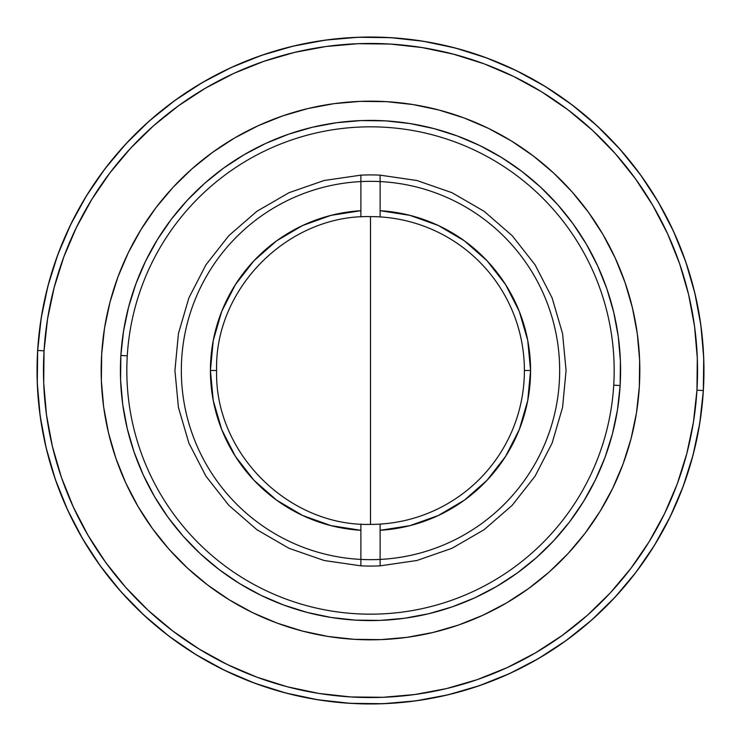 <?xml version="1.0" encoding="UTF-8"?>
<svg xmlns="http://www.w3.org/2000/svg" width="741" height="741" viewBox="0 0 741 741"><rect width="100%" height="100%" fill="white"/><g stroke="black" fill="none" stroke-linecap="round" stroke-linejoin="round"><path stroke-width="1.11" d="M370.5 370.5L370.5 524.396C288.268 526.518 214.482 452.732 216.604 370.5C214.482 288.268 288.268 214.482 370.5 216.604L370.5 370.5L370.5 216.604A153.896 153.896 0 0 1 524.396 370.5A153.896 153.896 0 0 1 370.5 524.396L370.5 370.5M181.332 370.5A189.168 189.168 0 0 1 370.5 181.332A189.168 189.168 0 0 1 559.668 370.5A189.168 189.168 0 0 1 370.5 559.668A189.168 189.168 0 0 1 181.332 370.5M210.416 370.5L216.604 370.5L210.416 370.5A160.084 160.084 0 0 0 360.886 530.297L331.06 525.647L302.634 515.486L276.625 500.166L253.95 480.242L235.425 456.41L221.698 429.53L213.26 400.548L210.416 370.5A160.084 160.084 0 0 1 360.886 210.703L331.06 215.353L302.634 225.514L276.625 240.834L253.95 260.758L235.425 284.59L221.698 311.47L213.26 340.452L210.416 370.5M530.584 370.5A160.084 160.084 0 0 0 380.114 210.703L409.94 215.353L438.366 225.514L464.375 240.834L487.05 260.758L505.575 284.59L519.302 311.47L527.74 340.452L530.584 370.5L524.396 370.5L530.584 370.5A160.084 160.084 0 0 1 380.114 530.297L409.94 525.647L438.366 515.486L464.375 500.166L487.05 480.242L505.575 456.41L519.302 429.53L527.74 400.548L530.584 370.5M380.114 175.154L416.877 180.498L451.964 192.688L484.105 211.296L512.161 235.647L535.095 264.861L552.101 297.882L562.558 333.524L566.078 370.5L562.558 407.476L552.101 443.118L535.095 476.139L512.161 505.353L484.105 529.704L451.964 548.312L416.877 560.502L380.114 565.846A195.578 195.578 0 0 1 360.886 565.846L324.123 560.502L289.036 548.312L256.895 529.704L228.839 505.353L205.905 476.139L188.899 443.118L178.442 407.476L174.922 370.5L178.442 333.524L188.899 297.882L205.905 264.861L228.839 235.647L256.895 211.296L289.036 192.688L324.123 180.498L360.886 175.154A195.578 195.578 0 0 1 380.114 175.154L380.114 216.9L380.114 175.154M360.886 216.9L360.886 175.154L360.886 216.9M360.886 565.846L360.886 524.1L360.886 565.846M380.114 524.1L380.114 565.846L380.114 524.1M347.918 703.181L347.075 703.126M392.109 703.246L393.925 703.126M347.103 703.126L348.909 703.246M341.647 702.7L343.852 702.885M639.335 386.7A269.326 269.326 0 0 1 354.3 639.335A269.326 269.326 0 0 1 101.665 354.3L104.546 328.031L109.992 302.171L117.939 276.958L128.323 252.653L141.04 229.488L155.971 207.675L172.959 187.427L191.854 168.948L212.472 152.414L234.61 137.974L258.053 125.775L282.58 115.929L307.96 108.538L333.941 103.666L360.265 101.369L386.7 101.665L412.969 104.546L438.829 109.992L464.042 117.939L488.347 128.323L511.512 141.04L533.325 155.971L553.573 172.959L572.052 191.854L588.586 212.472L603.026 234.61L615.225 258.053L625.071 282.58L632.462 307.96L637.334 333.941L639.631 360.265L639.335 386.7L636.454 412.969L631.008 438.829L623.061 464.042L612.677 488.347L599.96 511.512L585.029 533.325L568.041 553.573L549.146 572.052L528.528 588.586L506.39 603.026L482.947 615.225L458.42 625.071L433.04 632.462L407.059 637.334L380.735 639.631L354.3 639.335L328.031 636.454L302.171 631.008L276.958 623.061L252.653 612.677L229.488 599.96L207.675 585.029L187.427 568.041L168.948 549.146L152.414 528.528L137.974 506.39L125.775 482.947L115.929 458.42L108.538 433.04L103.666 407.059L101.369 380.735L101.665 354.3A269.326 269.326 0 0 1 386.7 101.665A269.326 269.326 0 0 1 639.335 386.7M613.733 385.153A243.678 243.678 0 0 0 385.153 127.267A243.678 243.678 0 0 0 127.267 355.847L120.866 355.458A250.088 250.088 0 0 1 385.542 120.866A250.088 250.088 0 0 1 620.134 385.542L613.733 385.153A243.678 243.678 0 0 1 355.847 613.733A243.678 243.678 0 0 1 127.267 355.847A243.678 243.678 0 0 1 385.153 127.267A243.678 243.678 0 0 1 613.733 385.153L620.134 385.542A250.088 250.088 0 0 1 355.458 620.134A250.088 250.088 0 0 1 120.866 355.458L127.267 355.847A243.678 243.678 0 0 0 355.847 613.733A243.678 243.678 0 0 0 613.733 385.153M120.866 355.458L120.588 380.003L122.728 404.447L127.248 428.576L134.112 452.14L143.254 474.916L154.582 496.683L167.985 517.237L183.342 536.382L200.505 553.925L219.308 569.709L239.556 583.565L261.073 595.375L283.646 605.017L307.052 612.399L331.06 617.457L355.458 620.134L380.003 620.412L404.447 618.272L428.576 613.752L452.14 606.888L474.916 597.746L496.683 586.418L517.237 573.015L536.382 557.658L553.925 540.495L569.709 521.692L583.565 501.444L595.375 479.927L605.017 457.354L612.399 433.948L617.457 409.94L620.134 385.542L620.412 360.997L618.272 336.553L613.752 312.424L606.888 288.86L597.746 266.084L586.418 244.317L573.015 223.763L557.658 204.618L540.495 187.075L521.692 171.291L501.444 157.435L479.927 145.625L457.354 135.983L433.948 128.601L409.94 123.543L385.542 120.866L360.997 120.588L336.553 122.728L312.424 127.248L288.86 134.112L266.084 143.254L244.317 154.582L223.763 167.985L204.618 183.342L187.075 200.505L171.291 219.308L157.435 239.556L145.625 261.073L135.983 283.646L128.601 307.052L123.543 331.06L120.866 355.458M57.807 254.691L70.664 224.597L57.807 254.691L47.961 285.896L41.218 317.917L37.652 350.447A333.45 333.45 0 0 0 350.447 703.348A333.45 333.45 0 0 0 703.348 390.553A333.45 333.45 0 0 1 350.447 703.348A333.45 333.45 0 0 1 37.652 350.447L44.052 350.836L37.652 350.447L37.291 383.171L40.134 415.766L46.164 447.935L55.316 479.344L67.505 509.715L82.603 538.744L100.489 566.152L120.959 591.679L143.847 615.076L168.911 636.111L195.911 654.59L224.597 670.336L254.691 683.193L224.597 670.336M202.256 82.603L231.285 67.505L202.256 82.603L174.848 100.489L149.321 120.959L125.924 143.847L104.889 168.911L86.41 195.911L70.664 224.597M658.397 202.256L673.495 231.285L658.397 202.256L640.511 174.848L620.041 149.321L597.153 125.924L572.089 104.889L545.089 86.41L516.403 70.664L486.309 57.807L455.104 47.961L423.083 41.218L390.553 37.652L357.829 37.291L325.234 40.134L293.065 46.164L261.656 55.316L231.285 67.505M683.193 486.309L670.336 516.403L683.193 486.309L693.039 455.104L699.782 423.083L703.348 390.553L696.948 390.164A327.04 327.04 0 0 1 350.836 696.948A327.04 327.04 0 0 1 44.052 350.836L47.554 318.926L54.167 287.527L63.819 256.914L76.434 227.404L91.875 199.273L110.001 172.783L130.629 148.2L153.572 125.757L178.609 105.676L205.489 88.142L233.961 73.331L263.75 61.373L294.557 52.398L326.105 46.488L358.079 43.7L390.164 44.052L422.074 47.554L453.473 54.167L484.086 63.819L513.596 76.434L541.727 91.875L568.217 110.001L592.8 130.629L615.243 153.572L635.324 178.609L652.858 205.489L667.669 233.961L679.627 263.75L688.602 294.557L694.512 326.105L697.3 358.079L696.948 390.164L693.446 422.074L686.833 453.473L677.181 484.086L664.566 513.596L649.125 541.727L630.999 568.217L610.371 592.8L587.428 615.243L562.391 635.324L535.511 652.858L507.039 667.669L477.25 679.627L446.443 688.602L414.895 694.512L382.921 697.3L350.836 696.948L318.926 693.446L287.527 686.833L256.914 677.181L227.404 664.566L199.273 649.125L172.783 630.999L148.2 610.371L125.757 587.428L105.676 562.391L88.142 535.511L73.331 507.039L61.373 477.25L52.398 446.443L46.488 414.895L43.7 382.921L44.052 350.836A327.04 327.04 0 0 1 390.164 44.052A327.04 327.04 0 0 1 696.948 390.164L703.348 390.553A333.45 333.45 0 0 0 390.553 37.652A333.45 333.45 0 0 0 37.652 350.447A333.45 333.45 0 0 1 390.553 37.652A333.45 333.45 0 0 1 703.348 390.553L703.709 357.829L700.866 325.234L694.836 293.065L685.684 261.656L673.495 231.285M538.744 658.397L509.715 673.495L538.744 658.397L566.152 640.511L591.679 620.041L615.076 597.153L636.111 572.089L654.59 545.089L670.336 516.403M254.691 683.193L285.896 693.039L317.917 699.782L350.447 703.348L383.171 703.709L415.766 700.866L447.935 694.836L479.344 685.684L509.715 673.495M694.836 293.065L685.684 261.656M572.089 104.889L545.089 86.41M293.065 46.164L261.656 55.316M104.889 168.911L86.41 195.911M46.164 447.935L55.316 479.344M168.911 636.111L195.911 654.59M447.935 694.836L479.344 685.684M636.111 572.089L654.59 545.089M384.968 703.635L384.273 703.663M664.779 213.686L666.4 216.77L664.779 213.695M651.765 191.391L652.145 191.984M89.411 191.113L87.558 194.049L89.411 191.113M74.721 216.529L75.082 215.844M37.198 360.404L38.097 344.12M39.801 327.781L42.283 311.674M45.562 295.631L49.628 279.783M54.482 264.092L60.067 248.772M66.44 233.628L73.489 218.928M81.306 204.497L89.772 190.548M98.979 176.932L108.77 163.891M119.264 151.257L130.277 139.234M141.966 127.684L154.1 116.809M166.818 106.491L180.007 96.821M193.725 87.762L207.758 79.463M222.281 71.803L237.064 64.912M252.283 58.706L267.658 53.306M283.349 48.637L299.244 44.756M315.314 41.644L331.514 39.338M347.881 37.819L364.155 37.106M380.596 37.198L396.88 38.097M413.219 39.801L429.326 42.283M445.369 45.562L461.217 49.628M476.908 54.482L492.228 60.067M507.372 66.44L522.072 73.489M536.503 81.306L550.452 89.772M564.068 98.979L577.109 108.77M589.743 119.264L601.766 130.277M613.316 141.966L624.191 154.1M634.509 166.818L644.179 180.007M653.238 193.725L661.537 207.758M669.197 222.281L676.088 237.064M682.294 252.283L687.694 267.658M692.363 283.349L696.244 299.244M699.356 315.314L701.662 331.514M703.181 347.881L703.894 364.155M703.802 380.596L702.903 396.88M701.199 413.219L698.717 429.326M695.438 445.369L691.372 461.217M686.518 476.908L680.933 492.228M674.56 507.372L667.511 522.072M659.694 536.503L651.228 550.452M642.021 564.068L632.23 577.109M621.736 589.743L610.723 601.766M599.034 613.316L586.9 624.191M574.182 634.509L560.993 644.179M547.275 653.238L533.242 661.537M518.719 669.197L503.936 676.088M488.717 682.294L473.342 687.694M457.651 692.363L441.756 696.244M425.686 699.356L409.486 701.662M393.119 703.181L376.845 703.894M360.404 703.802L344.12 702.903M327.781 701.199L311.674 698.717M295.631 695.438L279.783 691.372M264.092 686.518L248.772 680.933M233.628 674.56L218.928 667.511M204.497 659.694L190.548 651.228M176.932 642.021L163.891 632.23M151.257 621.736L139.234 610.723M127.684 599.034L116.809 586.9M106.491 574.182L96.821 560.993M87.762 547.275L79.463 533.242M71.803 518.719L64.912 503.936M58.706 488.717L53.306 473.342M48.637 457.651L44.756 441.756M41.644 425.686L39.338 409.486M37.819 393.119L37.106 376.845M76.23 213.686L74.044 217.854M653.442 194.059L651.589 191.122M381.828 703.755L385.301 703.626"/></g></svg>
